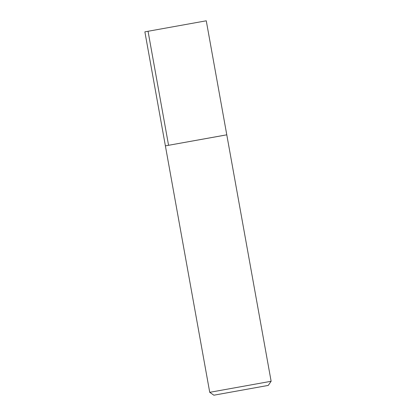 <?xml version="1.0" encoding="UTF-8"?>
<svg xmlns="http://www.w3.org/2000/svg" width="416" height="416" viewBox="0 0 416 416"><rect width="100%" height="100%" fill="white"/><g stroke="black" fill="none" stroke-linecap="round" stroke-linejoin="round"><path stroke-width="0.62" d="M165.386 145.865L209.732 392.324L271.128 381.274L226.782 134.82L165.386 145.865L144.872 31.845L206.268 20.8L226.782 134.82L165.386 145.865L223.61 135.413M271.128 381.274L268.252 385.414L213.871 395.2L268.252 385.414M148.044 31.252L168.563 145.272M213.871 395.2L209.732 392.324"/></g></svg>
